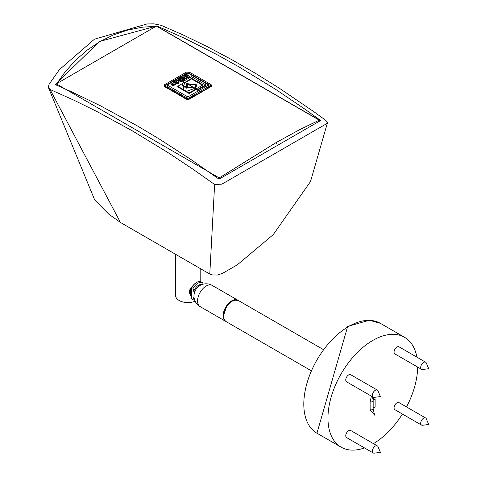 <?xml version="1.0" encoding="UTF-8"?>
<svg xmlns="http://www.w3.org/2000/svg" width="477" height="477" viewBox="0 0 477 477"><rect width="100%" height="100%" fill="white"/><g stroke="black" fill="none" stroke-linecap="round" stroke-linejoin="round"><path stroke-width="0.72" d="M194.079 297.69L193.74 297.493L193.054 299.699L191.742 298.942L191.742 287.559A9.761 5.635 -60 0 1 196.572 282.497A9.761 5.635 -60 0 1 201.401 281.985L202.713 282.742L203.077 284.197M193.054 299.699A9.761 5.635 120 0 0 194.682 300.128M193.984 295.341L194.222 293.504M200.06 306.562A12.199 7.042 -60 0 1 197.538 300.981A12.199 7.042 -60 0 1 202.862 288.704A12.199 7.042 -60 0 1 212.259 285.437L237.862 300.218A12.199 7.042 120 0 0 228.459 303.485A12.199 7.042 120 0 0 223.135 315.762A12.199 7.042 120 0 0 225.663 321.343L200.06 306.562A12.199 12.199 0 0 1 194.479 292.496A10.106 5.837 60 0 1 194.705 291.876L193.74 291.322L193.054 288.317L191.742 287.559A9.761 5.635 -60 0 1 196.572 282.497A9.761 5.635 -60 0 1 201.401 281.985L201.33 281.943A9.761 5.635 -60 0 0 197.597 281.925L195.409 283.189A9.761 5.635 -60 0 0 191.671 287.524L191.742 298.942L191.671 287.524M193.054 288.317A9.761 5.635 -60 0 1 202.713 282.742M201.837 284.596A7.805 4.508 120 0 0 193.74 291.322M194.705 291.876A7.805 4.508 -60 0 1 198.283 286.689A12.199 12.199 0 0 1 212.259 285.437M193.74 297.493A7.805 4.508 120 0 0 194.121 297.958M223.689 315.917A11.806 6.815 -60 0 1 232.037 301.297M416.88 357.148A63.435 36.622 120 0 0 404.526 337.281A63.435 36.622 120 0 0 341.091 373.902A63.435 36.622 120 0 0 341.091 447.146A63.435 36.622 120 0 0 364.482 447.915M373.455 443.628A63.435 36.622 120 0 0 402.409 414.036M406.511 406.935A63.435 36.622 120 0 0 417.661 367.063M377.343 445.876L350.708 430.498A4.096 2.367 120 0 0 347.548 431.596A4.096 2.367 120 0 0 345.759 435.722A4.096 2.367 120 0 0 346.606 437.594L373.247 452.971A4.096 2.367 120 0 0 374.236 453.15L380.402 452.375L377.993 446.645A4.096 2.367 120 0 0 377.343 445.876A4.096 2.367 120 0 0 374.183 446.973A4.096 2.367 120 0 0 372.394 451.099A4.096 2.367 120 0 0 373.247 452.971M377.343 390.097L350.708 374.719A4.096 2.367 120 0 0 347.548 375.816A4.096 2.367 120 0 0 345.759 379.942A4.096 2.367 120 0 0 346.606 381.821L373.247 397.198A4.096 2.367 120 0 0 374.236 397.371L380.402 396.596L377.993 390.872A4.096 2.367 120 0 0 377.343 390.097A4.096 2.367 120 0 0 374.183 391.194A4.096 2.367 120 0 0 372.394 395.32A4.096 2.367 120 0 0 373.247 397.198M425.645 362.21L399.01 346.833A4.096 2.367 120 0 0 395.85 347.93A4.096 2.367 120 0 0 394.062 352.056A4.096 2.367 120 0 0 394.914 353.928L421.549 369.311A4.096 2.367 120 0 0 422.544 369.484L428.704 368.709L426.295 362.985A4.096 2.367 120 0 0 425.645 362.21A4.096 2.367 120 0 0 422.491 363.307A4.096 2.367 120 0 0 420.702 367.433A4.096 2.367 120 0 0 421.549 369.311M425.645 417.989L399.01 402.606A4.096 2.367 120 0 0 395.85 403.709A4.096 2.367 120 0 0 394.062 407.829A4.096 2.367 120 0 0 394.914 409.707L421.549 425.085A4.096 2.367 120 0 0 422.544 425.263L428.704 424.482L426.295 418.758A4.096 2.367 120 0 0 425.645 417.989A4.096 2.367 120 0 0 422.491 419.086A4.096 2.367 120 0 0 420.702 423.212A4.096 2.367 120 0 0 421.549 425.085M371.38 396.119L370.122 401.735L370.122 409.701L374.475 414.942M373.574 397.335L373.163 399.976L373.163 407.942L375.125 406.875L374.97 397.281M194.676 88.728L194.372 87.911L187.61 84.012L187.211 86.063L187.944 86.093L186.781 88.311L185.195 86.051L186.143 86.051L186.966 83.636L184.921 82.455L183.186 86.981L194.372 87.911L195.111 88.34L182.172 85.902L182.506 83.529L177.724 86.295L189.172 92.902L196.095 88.907L197.347 89.628L205.665 84.828L191.504 76.654L183.186 81.454L184.921 82.455L191.593 78.294L203.035 84.9L196.095 88.907L195.111 88.34L196.846 84.87L186.966 83.636L187.61 84.012L196.178 84.62L194.372 88.549L187.312 91.018M183.979 89.7L183.186 86.981M187.395 84.524L186.966 83.636L186.143 86.051M186.143 86.689L185.195 86.689M187.944 86.731L187.211 86.701L187.205 85.711L187.211 86.701M184.617 82.92L183.186 82.092L183.186 81.454M197.347 89.628L197.347 90.266L205.665 85.461L205.665 84.828M197.347 90.266L196.095 89.545L196.095 88.907L196.095 89.545L189.172 93.54L189.172 92.902M202.487 85.222L191.593 78.932L191.593 78.294M191.593 78.932L185.309 82.563L185.309 81.925M185.309 82.563L184.921 83.093M189.172 93.54L177.724 86.933L177.724 86.295M182.184 86.218L182.506 83.529M196.846 84.87L195.516 88.573M196.166 84.954L187.89 84.173M187.038 77.9L187.038 78.538L186.018 79.128L183.937 77.924L183.937 77.286L186.018 78.49L187.038 77.9L185.04 76.749L181.254 77.781L183.866 79.731L184.885 79.14L182.584 77.638M186.018 79.128L186.018 78.49M183.937 77.924L182.84 77.96M182.822 77.948L183.937 77.286M183.866 79.731L183.866 80.369L184.885 79.778L184.885 79.14M183.866 80.369L181.826 79.188L181.826 78.55M181.826 79.188L181.254 77.781M174.302 84.429L172.275 84.047M172.346 84.119L172.084 83.696L174.493 84.119L172.465 85.186L175.81 83.946L170.808 83.809L171.177 84.483L172.346 84.119L172.346 84.757L171.177 85.121L171.177 84.483M171.177 85.121L170.808 83.809M175.81 83.946L175.81 84.584L172.465 85.824L172.465 85.186M176.8 82.08L176.8 81.442L177.629 82.336L176.079 81.859L176.8 81.442M179.042 82.521L179.042 83.153L177.915 83.803L177.915 83.165L179.042 82.521L176.961 79.886L175.912 80.488L176.305 80.899L173.354 81.966L177.915 83.165M177.915 83.803L175.172 83.081M173.354 82.479L173.354 81.966M175.912 81.126L175.912 80.488M187.252 76.046L187.252 75.408L188.081 76.302L186.525 75.825L187.252 75.408M189.494 76.481L189.494 77.119L188.373 77.769L188.373 77.131L189.494 76.481L187.413 73.852L186.364 74.454L186.757 74.865L183.806 75.926L188.373 77.131M188.373 77.769L185.505 77.012M183.806 76.392L183.806 75.926M186.364 75.092L186.364 74.454M181.475 80.243L179.006 79.742L179.662 79.2L181.475 80.243M180.884 80.541L179.662 79.832L179.292 80.047L179.292 79.409M179.662 79.832L179.662 79.2M183.251 80.088L183.251 80.726L181.618 81.668L181.618 81.03L183.251 80.088L179.93 78.168L177.694 79.903L181.618 81.03M181.618 81.668L177.694 80.541L177.784 80.231M187.878 73.023L167.177 84.978L187.878 96.926L208.574 84.978L187.878 73.023M187.878 96.926L187.878 98.518L208.574 86.57L208.574 84.978M187.878 98.518L167.177 86.57L167.177 84.978M156.736 25.889L55.135 84.548L72.164 92.097L100.051 105.608L137.048 125.719L159.419 139.105L191.199 159.676L219.015 179.161L320.616 120.502L303.593 108.237L275.7 89.396L238.709 66.732L216.331 54.3L184.551 38.291L156.736 25.889L156.736 26.223M221.859 184.164L326.715 123.626L221.859 184.164L214.62 184.492L209.791 274.054L120.46 222.479L50.013 89.455L48.296 87.219L49.036 84.387L59.321 69.72L94.452 39.192L147.047 23.951L153.892 23.85L161.131 25.305L183.836 35.286L207.447 46.734L231.44 59.476L255.529 73.375L279.146 88.09L314.033 111.827L325.737 120.341L327.466 122.762L326.715 123.626M214.62 184.492L191.915 168.476L168.303 152.795L132.135 130.722L96.604 111.362L73.458 99.985L50.013 89.455M55.487 84.912L55.702 84.202M56 84.918A1.562 1.02 -66.7 0 1 56.507 83.976L65.23 71.777L75.742 60.108L87.44 49.936L100.11 41.475L113.592 34.833L127.824 30.039L142.48 27.177L156.534 26.229L319.244 120.168A1.562 1.336 66.2 0 1 319.87 120.83M320.073 120.741A1.562 1.562 0 0 0 319.638 120.246L319.638 120.246A1.562 0.781 126.4 0 0 319.244 120.168L299.908 129.505L275.658 142.844L219.217 177.921L56.507 83.976A1.562 0.751 -147.5 0 0 55.726 84.161A1.562 0.751 -147.5 0 0 55.726 84.167A1.562 0.751 -147.5 0 0 55.702 84.208M220.01 179.072A1.562 0.31 -123.2 0 0 219.217 177.921A1.562 0.769 125.8 0 0 218.561 178.833M156.223 26.157A1.562 0.894 89.5 0 1 156.259 26.152A1.562 0.894 89.5 0 1 156.534 26.229A1.562 1.008 -67.3 0 1 156.873 26.277A1.562 1.562 0 0 0 156.259 26.152L99.466 41.487A1.562 0.9 60 0 1 99.466 41.487A1.562 0.9 60 0 1 100.092 41.487M189.303 72.146L186.537 72.039L164.344 84.852L164.338 86.558A877.495 506.622 60 0 1 186.447 99.323L189.214 99.21L211.406 86.397L211.412 84.906A877.495 506.622 -120 0 0 189.303 72.146A0.978 0.572 119.1 0 0 188.642 72.951L187.151 72.903A0.978 0.608 -115.8 0 0 186.537 72.039M211.406 86.397A0.978 0.608 -115.8 0 0 210.912 86.337L188.713 99.156A0.978 0.519 56.2 0 1 189.214 99.21M188.606 99.294A0.978 0.519 56.2 0 1 188.713 99.156L186.996 99.234A0.978 0.555 -59.1 0 1 187.109 99.347M210.733 86.516L210.733 85.705A1545.379 362.442 -140.2 0 0 188.642 72.951A0.978 0.566 120.5 0 1 188.433 73.345M208.574 85.598A1631.161 941.741 0 0 0 210.136 86.48A0.978 0.56 119.5 0 0 210.733 85.705A0.978 0.555 -59.1 0 1 211.412 84.906M164.344 84.852A0.978 0.519 56.2 0 1 165.018 85.675L165.018 86.593A0.978 0.572 119.1 0 0 164.887 86.468A0.978 0.572 119.1 0 0 164.338 86.558M187.36 73.321A0.978 0.584 58.2 0 1 187.151 72.903L165.018 85.675A0.978 0.543 -118.2 0 0 165.626 86.528L167.177 85.687M186.447 99.323A0.978 0.555 -59.1 0 1 186.996 99.234L164.827 86.444M191.671 292.329L191.671 292.777M191.033 295.931L191.671 296.64L191.033 295.931L190.758 289.605L192.255 286.486M195.135 301.214A12.295 7.101 180 0 1 179.179 300.504A12.295 7.101 180 0 1 175.578 295.484L175.578 254.301M191.671 297.231L189.953 289.485L192.309 286.516M189.524 293.295L189.554 290.35L190.031 289.348M189.548 293.421L190.102 293.027L189.524 291.447M191.313 296.366L190.216 295.525L190.514 295.197L189.613 293.576M191.462 287.339L190.538 289.473L190.818 295.806M190.8 295.722L190.508 295.203M190.311 290.845L189.953 291.876M232.317 301.142A12.199 7.042 -60 0 1 238.417 300.534L232.12 301.118L226.486 306.812L223.594 315.303L223.951 318.624L224.846 320.431L226.217 321.665A12.199 7.042 -60 0 1 224.345 311.886A12.199 7.042 -60 0 1 232.317 301.142M380.372 323.334L369.466 320.228L347.679 326.381L316.943 433.205A63.435 36.622 -60 0 1 307.218 382.375A63.435 36.622 -60 0 1 348.657 326.477A63.435 36.622 -60 0 1 380.372 323.334L404.526 337.281M370.122 409.701A1.95 1.127 -0 0 0 372.126 409.761A1.95 1.127 -0 0 0 373.157 408.765L373.157 400.799A1.95 1.127 -0 0 1 372.126 401.789A1.95 1.127 -0 0 1 370.122 401.735M373.163 407.942A1.95 1.127 -0 0 0 375.119 406.815L375.119 398.85A1.95 1.127 -0 0 1 373.163 399.976M184.647 82.879L184.647 82.3M187.7 99.407A1631.161 941.741 0 0 0 165.62 86.659L165.626 86.528M210.136 86.48L207.68 87.947M192.577 96.628L187.98 99.395M165.137 86.707A0.978 0.56 119.5 0 0 165.62 86.659M276.296 143.595A1.562 0.9 -120 0 0 275.658 142.844M322.923 349.325L238.417 300.534M310.73 370.456L226.217 321.665M316.943 433.205L341.091 447.146M374.588 415.127L373.157 408.765M372.567 396.864L373.157 400.799M177.694 80.541L177.694 79.903M327.466 122.762L310.503 181.546L273.232 234.636L237.307 264.842L222.365 273.44L217.327 275.05L211.657 274.859L209.761 274.036M48.296 87.219L94.726 200.012L108.732 214.101L120.46 222.479M99.466 41.487L55.737 84.143M319.62 120.234L156.873 26.277M200.173 268.497L200.173 281.555"/></g></svg>
